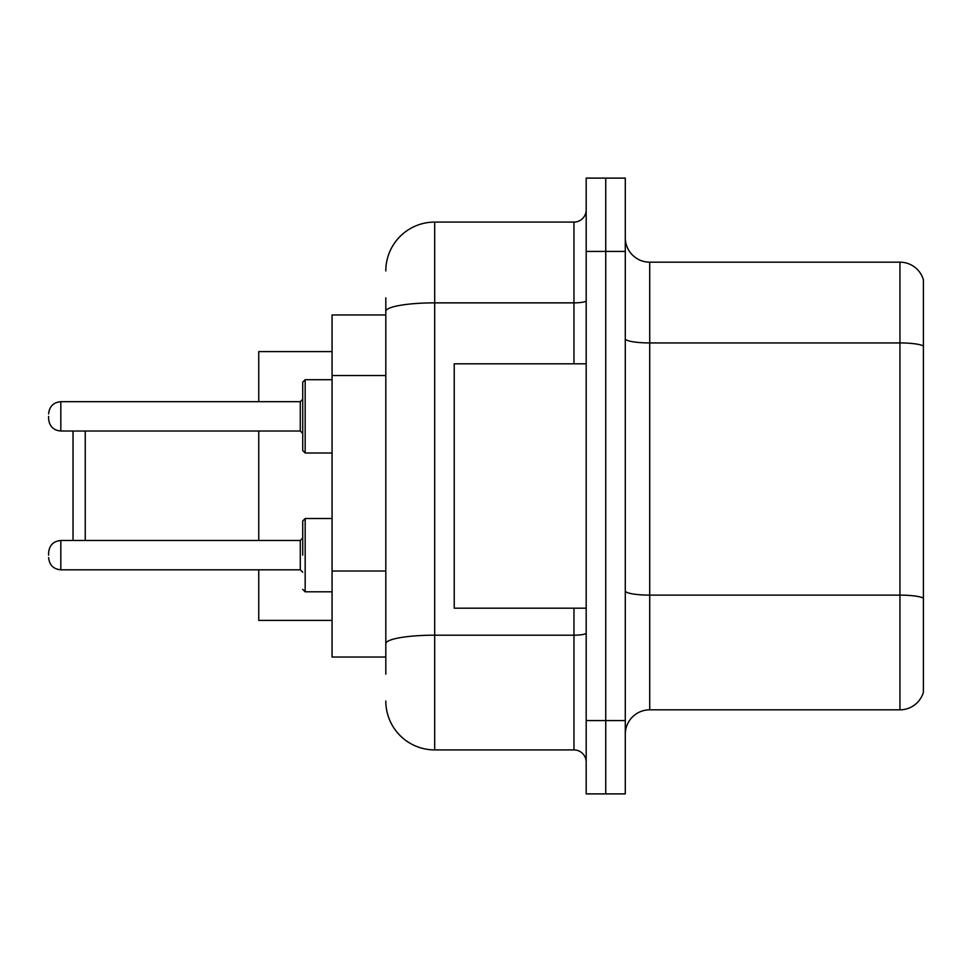 <?xml version="1.0" encoding="UTF-8"?>
<svg xmlns="http://www.w3.org/2000/svg" width="972" height="972" viewBox="0 0 972 972"><rect width="100%" height="100%" fill="white"/><g stroke="black" fill="none" stroke-linecap="round" stroke-linejoin="round"><path stroke-width="1.46" d="M385.811 358.425L385.811 297.845L385.811 314.952L332.06 314.952L332.06 657.048L385.811 657.048M385.811 674.155L385.811 297.845M586.189 720.58L586.189 793.893L605.738 793.893L605.738 720.58L605.738 793.893L625.288 793.893L625.288 720.58L605.738 720.58L605.738 251.42L605.738 720.58L586.189 720.58L586.189 251.42L605.738 251.42L605.738 178.107L605.738 251.42L625.288 251.42L625.288 720.58M625.288 251.42L625.288 178.107L586.189 178.107L586.189 251.42M385.811 270.969A48.867 48.867 0 0 1 434.691 222.09L434.691 749.91L573.966 749.91L573.966 608.18M434.691 222.09L573.966 222.09A12.223 12.223 0 0 0 586.189 209.879M385.811 652.163L385.811 588.121M586.189 762.121A12.223 12.223 0 0 0 573.966 749.91M434.691 749.91A48.867 48.867 0 0 1 385.811 701.031M625.288 734.273A24.434 24.434 0 0 1 649.721 709.827L899.938 709.827L899.938 262.173L649.721 262.173A24.434 24.434 0 0 1 625.288 237.727A24.434 24.434 0 0 0 649.721 262.173L649.721 709.827M923.4 279.766A24.434 24.434 0 0 0 899.938 262.173A24.434 24.434 0 0 1 923.4 279.766L923.4 692.234A24.434 24.434 0 0 1 899.938 709.827M73.034 431.021L73.034 540.493M85.257 431.021L85.257 540.493M258.746 431.021L258.746 540.493M258.746 569.811L258.746 620.391L332.06 620.391M332.06 351.609L258.746 351.609L258.746 401.691M586.189 363.82L454.228 363.82L454.228 608.18L586.189 608.18M302.729 555.158L302.729 520.943L305.172 518.501L305.172 591.802L332.06 591.802M48.6 555.158L48.6 552.716L48.6 555.158M302.729 416.356L302.729 450.571L302.729 382.154L302.729 416.356L302.729 399.249L300.287 401.691L300.287 431.021L302.729 433.463M48.6 416.356L48.6 418.798L48.6 416.356M385.811 375.532L332.06 375.532M385.811 571.014L332.06 571.014M586.189 633.064A12.223 2.126 0 0 1 573.966 635.19L434.691 635.19A48.867 8.481 180 0 0 385.811 643.683M385.811 311.356A48.867 8.481 180 0 1 434.691 302.863L573.966 302.863L573.966 222.09M573.966 363.82L573.966 302.863A12.223 2.126 0 0 0 586.189 300.737M923.4 345.996A24.434 4.24 180 0 0 899.938 342.934L649.721 342.934A24.434 4.24 0 0 1 625.288 338.693M923.4 598.169A24.434 4.24 180 0 0 899.938 595.119L649.721 595.119A24.434 4.24 -0 0 1 625.288 590.867M48.6 552.716C49.39 545.219 53.46 541.149 60.823 540.493L60.823 569.811L300.287 569.811L300.287 540.493L302.729 538.051M332.06 379.7L305.172 379.7L305.172 453.013L302.729 450.571M300.287 401.691L60.823 401.691L60.823 431.021C53.46 430.365 49.39 426.295 48.6 418.798M300.287 569.811L302.729 572.253M60.823 540.493L300.287 540.493M305.172 518.501L332.06 518.501M60.823 569.811C53.46 569.155 49.39 565.084 48.6 557.6M305.172 591.802L302.729 589.36M60.823 431.021L300.287 431.021M305.172 453.013L332.06 453.013M60.823 401.691C53.46 402.347 49.39 406.43 48.6 413.914M305.172 379.7L302.729 382.154"/></g></svg>
